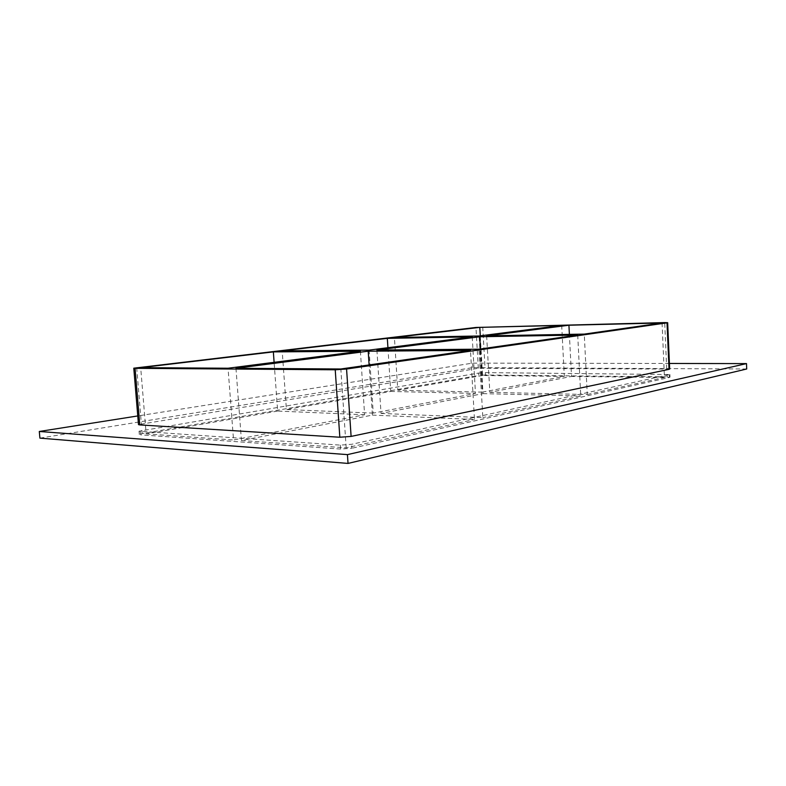 <?xml version="1.0" encoding="UTF-8"?>
<svg xmlns="http://www.w3.org/2000/svg" width="786" height="786" viewBox="0 0 786 786"><rect width="100%" height="100%" fill="white"/><g stroke="black" fill="none" stroke-linecap="round" stroke-linejoin="round"><path stroke-width="0.59" stroke-dasharray="3.93 2.95" d="M376.916 350.055L381.033 413.436L483.017 393.639L480.462 348.984M381.033 413.436L482.84 417.612L478.92 349.2M235.967 368.29L241.44 440.533L372.397 415.106L369.106 364.93M372.397 415.106L474.479 419.459L470.48 350.409M360.401 351.244L364.606 414.772L233.53 439.973L228.058 368.231M364.606 414.772L277.655 411.068L274.108 362.317M472.219 336.88L475.481 393.452L373.252 413.112L369.125 350.124M373.252 413.112L286.409 409.545L282.184 350.841M387.93 347.707L390.73 391.448L286.409 409.545M577.72 335.052L580.756 395.957L482.84 417.612M241.44 440.533L346.184 447.833L474.479 419.459M346.184 447.833L340.839 368.988M486.642 335.858L489.845 392.312L571.51 376.455L569.388 334.384M489.845 392.312L587.26 394.523L584.273 334.109M561.695 325.394L564.299 376.376L482.329 392.135L479.116 335.995M482.329 392.135L397.775 390.22L394.415 337.508M483.017 393.639L580.756 395.957M390.73 391.448L475.481 393.452M277.655 411.068L146.167 433.882L140.684 367.651M662.067 322.967L664.435 377.447L571.51 376.455M587.26 394.523L664.435 377.447M564.299 376.376L482.555 375.512L480.285 335.848M146.167 433.882L233.53 439.973M669.426 363.466L472.553 363.122L137.766 415.941M669.662 369.066L478.31 368.29L138.493 424.607M746.7 368.998L472.808 367.622L39.899 438.126M478.586 373.075L485.326 372.613L669.898 374.509L351.637 444.296L340.367 445.122L139.043 431.209L478.586 373.075L478.723 375.462L142.168 433.607L139.319 434.511L140.596 434.855L140.321 431.543M472.808 367.622L472.553 363.122M482.555 375.512L397.775 390.22M340.367 445.122L340.633 449.061L351.902 448.236L351.637 444.296M669.259 374.775L669.377 377.496L351.902 448.236M340.633 449.061L140.596 434.855M669.377 377.496L667.049 376.867L666.931 374.165M485.326 372.613L485.453 375.001L667.049 376.867M485.453 375.001L478.723 375.462M666.695 368.762L664.701 322.594M141.893 430.325L142.168 433.607M482.722 327.025L485.05 367.828M478.31 368.29L475.962 327.457M136.685 367.632L141.352 423.752M670.016 377.221L669.898 374.509M139.319 434.511L139.043 431.209"/><path stroke-width="1.18" d="M478.92 349.2L376.916 350.055L479.765 336.752L577.72 335.052L478.92 349.2M369.106 364.93L368.202 351.185L470.48 350.409L340.839 368.988L235.967 368.29L368.202 351.185M273.351 351.892L360.401 351.244L228.058 368.231L140.684 367.651L273.351 351.892L274.108 362.317M369.125 350.124L282.184 350.841L387.321 338.353L472.219 336.88L369.125 350.124M387.93 347.707L387.321 338.353M584.273 334.109L486.642 335.858L568.926 325.217L662.067 322.967L584.273 334.109M479.116 335.995L394.415 337.508L479.804 327.369L561.695 325.394L479.116 335.995M480.462 348.984L479.765 336.752M133.787 368.182L138.493 424.607L139.77 424.912L135.064 368.32L133.787 368.182L475.962 327.457L664.701 322.594L667.668 322.682L667.019 322.85L669.024 369.332L669.662 369.066L667.668 322.682M135.064 368.32L335.229 369.784L339.827 437.232L351.106 436.417L669.024 369.332M351.106 436.417L346.567 369.017L335.229 369.784M346.567 369.017L667.019 322.85M568.926 325.217L569.388 334.384M480.285 335.848L479.804 327.369M137.766 415.941L39.3 431.475L347.432 454.622L746.504 363.604L669.426 363.466M139.77 424.912L339.827 437.232M39.3 431.475L39.899 438.126L348.031 463.426L746.7 368.998L746.504 363.604M348.031 463.426L347.432 454.622"/></g></svg>
